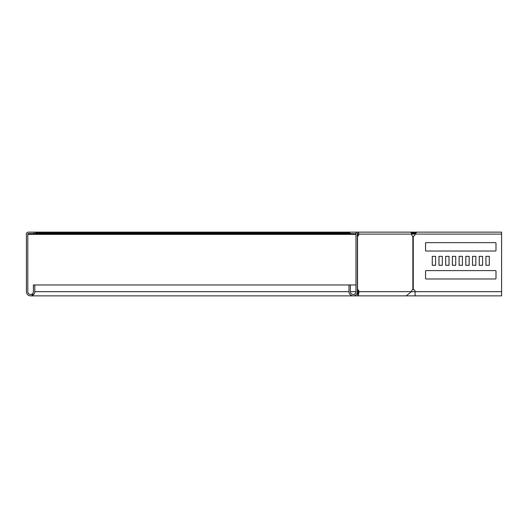 <?xml version="1.0" encoding="UTF-8"?>
<svg xmlns="http://www.w3.org/2000/svg" width="528" height="528" viewBox="0 0 528 528"><rect width="100%" height="100%" fill="white"/><g stroke="black" fill="none" stroke-linecap="round" stroke-linejoin="round"><path stroke-width="0.79" d="M412.612 233.297L412.117 233.798L411.523 233.204L413.404 232.135L413.404 232.973L412.612 233.297L412.018 232.709M35.627 233.534L28.354 233.534L28.354 234.373L355.964 234.373M361.838 232.135L357.43 232.135A1.954 1.386 90 0 1 358.816 234.089L357.826 234.089A0.561 0.396 90 0 0 357.43 233.534L357.284 233.534M357.812 234.373L357.364 234.373M411.589 234.175L412.117 233.798M412.876 236.287L413.272 236.287A2.237 2.237 0 0 0 415.1 234.089L416.75 232.135L501.587 232.135L410.21 232.135A1.954 1.386 90 0 1 411.589 234.089A2.237 1.584 90 0 0 412.876 236.287L412.876 289.476A2.237 1.584 90 0 0 411.8 290.558L411.345 291.674L406.27 295.865L415.1 295.865L415.1 291.674A2.237 2.237 0 0 0 413.272 289.476L412.876 289.476M415.741 232.973L413.404 232.973M348.137 232.135L35.627 232.135L35.627 232.973L348.137 232.973L348.137 232.135L349.813 232.135L349.813 233.534L355.793 233.798L355.793 233.204M35.627 232.973L35.627 234.373M355.945 233.937L35.627 233.798M348.137 232.973L349.813 232.973M501.6 295.865L501.6 234.089L501.6 295.865L415.1 295.865M501.6 233.534L501.587 232.135L501.6 233.534M438.986 256.344L438.986 265.287L442.325 265.287L438.973 265.287L438.973 256.344L442.325 256.344L438.986 256.344M445.691 256.344L445.691 265.287L449.031 265.287L445.678 265.287L445.678 256.344L449.031 256.344L445.691 256.344M452.404 256.344L452.404 265.287L455.743 265.287L452.384 265.287L452.384 256.344L455.743 256.344L452.404 256.344M459.109 256.344L459.109 265.287L462.449 265.287L459.096 265.287L459.096 256.344L462.449 256.344L459.109 256.344M426.129 242.642A0.561 0.561 0 0 0 425.568 243.203L425.568 250.47A0.561 0.561 0 0 0 426.129 251.031M479.239 256.344L479.239 265.287L482.579 265.287L479.219 265.287L479.219 256.344L482.579 256.344L479.239 256.344M472.527 256.344L472.527 265.287L475.867 265.287L472.514 265.287L472.514 256.344L475.867 256.344L472.527 256.344M465.821 256.344L465.821 265.287L469.161 265.287L465.802 265.287L465.802 256.344L469.161 256.344L465.821 256.344M432.274 256.344L432.274 265.287L435.613 265.287L432.26 265.287L432.26 256.344L435.613 256.344L432.274 256.344M426.129 270.6A0.561 0.561 0 0 0 425.568 271.154L425.568 278.421A0.561 0.561 0 0 0 426.129 278.982M485.945 256.344L485.945 265.287L489.284 265.287L485.932 265.287L485.932 256.344L489.284 256.344L485.945 256.344M412.381 233.534L415.404 233.534M35.627 232.135L28.354 232.135A1.954 1.954 0 0 0 26.4 234.089L26.4 291.674A4.191 4.191 0 0 0 30.591 295.865A4.191 4.191 0 0 0 34.789 291.674L34.789 284.962L33.389 284.962L33.389 291.674A2.798 2.798 0 0 1 30.591 294.466A2.798 2.798 0 0 1 27.799 291.674L27.799 234.089A0.561 0.561 0 0 1 28.354 233.534M355.964 284.962L34.789 284.962M33.95 232.135L33.95 233.534M357.364 290.09A2.237 1.584 -90 0 1 357.614 290.558L358.07 291.674C358.162 295.277 358.248 295.277 358.334 291.674L357.35 291.674A4.191 4.191 0 0 1 353.173 295.865A4.191 4.191 0 0 1 348.975 291.674L348.975 284.962M357.826 234.089A2.237 1.584 -90 0 1 357.364 235.673M357.364 289.476L357.529 289.476A2.237 1.584 -90 0 1 358.604 290.558L359.06 291.674L358.07 291.674C358.162 295.277 358.248 295.277 358.334 291.674M411.589 234.089L358.816 234.089A2.237 1.584 -90 0 1 357.529 236.287L357.364 236.287M501.587 291.674L359.06 291.674L358.202 295.865L357.047 293.271M357.364 291.641L357.713 290.789M410.21 232.135L355.403 232.135A1.954 1.954 0 0 1 357.364 234.089L357.364 291.674M355.403 233.534A0.561 0.561 0 0 1 355.964 234.089L355.964 291.674A2.798 2.798 0 0 1 353.173 294.466A2.798 2.798 0 0 1 350.374 291.674L350.374 284.962M349.813 232.135L355.403 232.135M425.555 278.421L425.555 271.154A0.561 0.561 0 0 1 426.109 270.6L495.436 270.6A0.561 0.561 0 0 1 495.997 271.154L495.997 278.421A0.561 0.561 0 0 1 495.436 278.982L426.109 278.982A0.561 0.561 0 0 1 425.555 278.421M482.579 256.344L482.579 265.287M469.161 256.344L469.161 265.287M455.743 256.344L455.743 265.287M442.325 256.344L442.325 265.287M435.613 256.344L435.613 265.287M449.031 256.344L449.031 265.287M462.449 256.344L462.449 265.287M475.867 256.344L475.867 265.287M489.284 256.344L489.284 265.287M495.997 243.203L495.997 250.47A0.561 0.561 0 0 1 495.436 251.031L426.109 251.031A0.561 0.561 0 0 1 425.555 250.47L425.555 243.203A0.561 0.561 0 0 1 426.109 242.642L495.436 242.642A0.561 0.561 0 0 1 495.997 243.203M349.813 233.297L35.627 233.297M411.741 234.089L501.587 234.089M28.354 234.089L27.799 234.089M355.964 291.674L350.374 291.674M348.975 291.674L34.789 291.674M358.604 290.558L357.614 290.558M357.529 236.287L357.529 289.476M413.272 236.287L413.272 289.476M33.719 294.466L30.591 294.466M406.27 295.865L30.591 295.865"/></g></svg>
